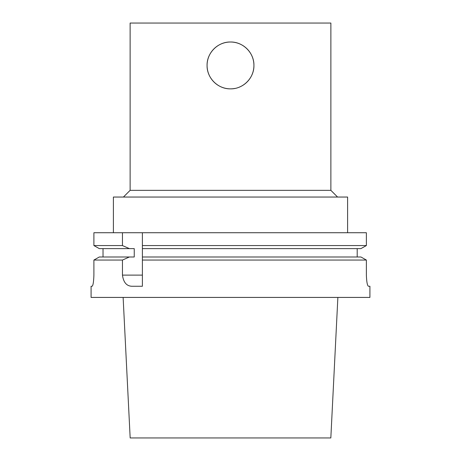 <?xml version="1.0" encoding="UTF-8"?>
<svg xmlns="http://www.w3.org/2000/svg" width="461" height="461" viewBox="0 0 461 461"><rect width="100%" height="100%" fill="white"/><g stroke="black" fill="none" stroke-linecap="round" stroke-linejoin="round"><path stroke-width="0.69" d="M239.478 87.066A23.425 23.425 0 0 0 253.925 65.433C254.218 77.978 243.045 89.152 230.5 88.852C217.955 89.152 206.782 77.978 207.075 65.433C206.782 52.888 217.955 41.715 230.5 42.009C243.045 41.715 254.218 52.888 253.925 65.433A23.425 23.425 0 0 0 228.984 42.06A23.425 23.425 0 0 0 207.271 68.453A23.425 23.425 0 0 0 235.018 88.414M132.607 286.264C126.879 286.39 123.496 282.674 122.459 275.113L122.459 260.05L129.391 256.99L134.243 256.99L134.243 248.623L129.391 248.623L122.459 245.563L122.459 232.73L142.391 232.73L142.391 286.264L132.607 286.264M142.391 260.05L366.374 260.05L360.928 256.99L142.391 256.99M122.459 260.05L93.9 260.05L99.317 256.99L129.391 256.99M357.2 256.99L357.2 248.623M103.022 248.623L103.022 256.99M142.391 248.623L360.928 248.623L366.374 245.563L366.374 232.73L142.391 232.73M122.459 245.563L93.9 245.563L93.9 232.73L93.9 245.563L99.317 248.623L129.391 248.623M142.391 245.563L366.374 245.563M93.9 232.73L122.459 232.73M93.9 260.05L93.9 275.113C93.664 281.907 93.059 285.624 92.091 286.264C93.059 285.624 93.664 281.907 93.9 275.113M92.091 286.264L91.082 286.264L91.082 297.42L369.918 297.42L369.918 286.264L368.46 286.264C367.325 285.636 366.633 281.913 366.374 275.113L366.374 260.05M366.374 275.113C366.633 281.913 367.325 285.636 368.46 286.264M123.127 297.42L130.169 437.95L330.831 437.95L337.873 297.42M113.389 232.73L113.389 197.043L347.611 197.043L347.611 232.73M123.427 197.043L130.123 190.347L330.877 190.347L337.573 197.043M130.123 190.347L130.123 23.05L330.877 23.05L330.877 190.347M122.459 275.113L142.391 275.113"/></g></svg>
